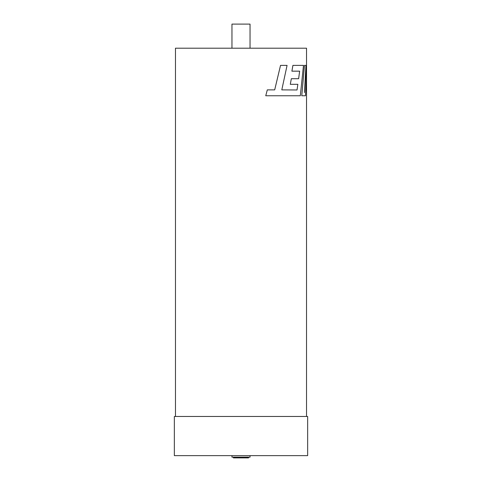 <?xml version="1.0" encoding="UTF-8"?>
<svg xmlns="http://www.w3.org/2000/svg" width="482" height="482" viewBox="0 0 482 482"><rect width="100%" height="100%" fill="white"/><g stroke="black" fill="none" stroke-linecap="round" stroke-linejoin="round"><path stroke-width="0.72" d="M233.469 457.147L233.469 457.9L248.531 457.9L248.531 457.147M231.963 455.641L231.963 457.147L250.038 457.147L250.038 455.641M231.963 48.2L231.963 24.1L250.038 24.1L250.038 48.2M307.649 416.478L174.351 416.478L174.351 455.641L307.649 455.641L307.649 416.478M297.858 84.32L297.026 89.971L281.801 89.887L287.067 65.383L280.53 65.383L274.686 89.887L267.305 89.887L265.751 95.755L300.31 95.755L303.491 65.383L292.911 65.383L291.893 71.161L299.635 71.161L298.623 78.711L291.339 78.711L290.291 84.32L297.858 84.32L297.014 89.971M306.522 416.478L306.522 48.2L175.478 48.2L175.478 416.478M306.51 75.572L306.534 95.755M306.54 65.383L304.461 92.55L305.962 65.383L304.479 65.383L301.762 95.755L305.474 95.755L306.528 74.059L306.498 95.755M306.504 65.383L304.473 92.55M304.491 65.383L301.774 95.755M280.53 65.383L274.692 89.887M265.751 95.755L267.305 89.887M292.923 65.383L291.905 71.161M299.635 71.161L298.641 78.711M290.291 84.32L291.339 78.711"/></g></svg>
